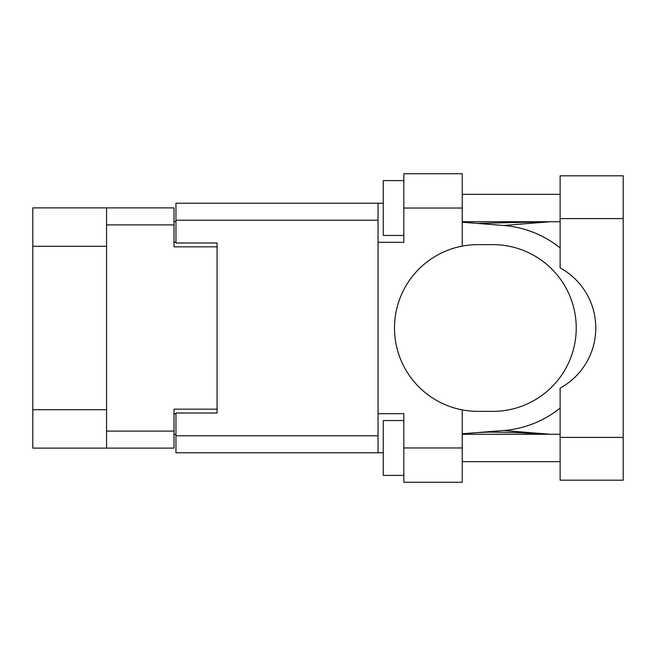 <?xml version="1.0" encoding="UTF-8"?>
<svg xmlns="http://www.w3.org/2000/svg" width="656" height="656" viewBox="0 0 656 656"><rect width="100%" height="100%" fill="white"/><g stroke="black" fill="none" stroke-linecap="round" stroke-linejoin="round"><path stroke-width="0.98" d="M106.567 246.279L32.8 246.279L32.8 207.895L174.02 207.895L174.02 246.828L217.079 246.828L217.079 242.991L217.079 413.009L175.947 413.009L175.947 435.773L378.045 435.773M217.079 413.009L217.079 409.172L174.02 409.172L174.02 448.105L32.8 448.105L32.8 409.721L106.567 409.721M32.8 246.279L32.8 409.721M106.567 448.105L106.567 207.895M175.947 434.395L174.02 434.395M174.02 221.605L175.947 221.605M560.126 437.413L560.126 388.139A68.552 68.552 0 0 0 560.126 267.861L560.126 175.808L623.2 175.808L623.2 480.192L560.126 480.192L560.126 437.413L623.2 437.413M560.126 194.315L462.234 194.315M560.126 221.736L462.234 221.736M560.126 434.264L462.234 434.264M560.126 461.685L462.234 461.685M403.825 475.395L383.26 475.395L383.26 420.553L403.825 420.553M403.825 235.447L383.26 235.447L383.26 180.605L403.825 180.605M462.234 447.974L462.234 482.25L403.825 482.25L403.825 447.974L462.234 447.974L462.234 409.885A83.361 83.361 0 0 1 462.234 246.115L462.234 208.026L403.825 208.026L403.825 242.302L378.045 242.302L378.045 452.771L175.947 452.771L175.947 435.773M378.045 413.698L403.825 413.698L403.825 447.974M403.825 208.026L403.825 173.75L462.234 173.75L462.234 208.026M383.26 452.771L378.045 452.771M217.079 242.991L175.947 242.991L175.947 203.229L378.045 203.229L378.045 242.302M383.26 203.229L378.045 203.229M462.234 246.115A83.361 83.361 0 0 1 477.863 244.639L492.869 244.639A83.361 83.361 0 0 1 576.23 328A83.361 83.361 0 0 1 492.869 411.361L477.863 411.361A83.361 83.361 0 0 1 462.234 409.885M550.302 434.264L503.677 430.516L462.234 433.78M503.677 430.516A102.836 102.836 0 0 0 560.126 408.073M560.126 247.927A102.836 102.836 0 0 0 503.677 225.484L462.234 222.22M550.302 221.736L503.677 225.484M106.567 431.107L174.02 431.107M174.02 224.893L106.567 224.893M174.02 413.829L175.947 413.829M175.947 242.171L174.02 242.171M378.045 220.227L175.947 220.227M560.126 218.587L623.2 218.587M477.437 223.417L548.186 221.736M548.178 434.264L516.649 432.534L488.499 432.091L477.437 432.583"/></g></svg>
